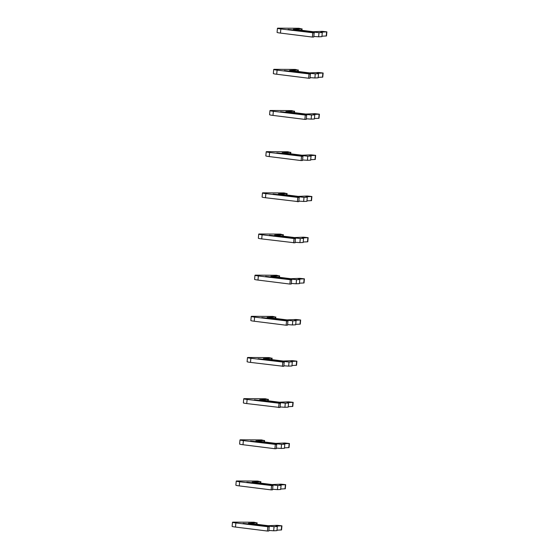 <?xml version="1.0" encoding="UTF-8"?>
<svg xmlns="http://www.w3.org/2000/svg" width="559" height="559" viewBox="0 0 559 559"><rect width="100%" height="100%" fill="white"/><g stroke="black" fill="none" stroke-linecap="round" stroke-linejoin="round"><path stroke-width="0.84" d="M269.193 526.871L243.095 523.364L274.05 526.669L273.679 530.784L276.943 530.645L277.32 526.529L275.964 526.124L281.925 525.83L277.243 525.327L268.278 525.712L248.413 523.231L256.679 522.875L254.038 522.246L233.166 522.134A6.212 0.419 5.2 0 0 232.495 522.267A6.212 0.419 5.2 0 0 235.877 522.944L269.193 526.871L268.823 530.987L267.419 531.05L235.507 527.06A6.212 0.419 5.2 0 1 232.118 526.382L232.495 522.267M268.872 530.435L273.679 530.784M276.984 530.177L281.554 529.946L281.925 525.83M269.242 530.477L268.893 530.177M268.928 526.795L269.613 526.361M274.05 526.669L277.32 526.529M267.796 526.934L267.419 531.05M272.946 485.708L246.847 482.2L277.795 485.498L277.425 489.621L280.695 489.481L281.065 485.359L279.71 484.96L285.67 484.667L280.988 484.164L272.023 484.548L252.158 482.061L260.424 481.711L257.783 481.082L236.911 480.971A6.212 0.419 5.2 0 0 236.24 481.096A6.212 0.419 5.2 0 0 239.629 481.781L272.946 485.708L272.568 489.824L271.164 489.887L239.252 485.897A6.212 0.419 5.2 0 1 235.863 485.212L236.24 481.096M272.617 489.265L277.425 489.621M280.737 489.013L285.3 488.783L285.67 484.667M272.988 489.314L272.638 489.013M272.673 485.631L273.358 485.198M277.795 485.498L281.065 485.359M271.541 485.771L271.164 489.887M276.691 444.545L250.593 441.03L281.547 444.335L281.17 448.451L284.44 448.311L284.81 444.195L283.455 443.79L289.415 443.497L284.734 443.001L275.769 443.378L255.903 440.897L264.169 440.548L261.528 439.919L240.656 439.807A6.212 0.419 5.2 0 0 239.986 439.933A6.212 0.419 5.2 0 0 243.375 440.618L276.691 444.545L276.314 448.66L274.916 448.723L242.997 444.733A6.212 0.419 5.2 0 1 239.608 444.049L239.986 439.933M276.363 448.101L281.17 448.451M284.482 447.85L289.045 447.612L289.415 443.497M276.425 444.468L277.11 444.035M281.547 444.335L284.81 444.195M275.287 444.601L274.916 448.723M280.436 403.381L254.338 399.867L285.293 403.172L284.915 407.287L288.185 407.148L288.556 403.032L287.2 402.627L293.168 402.333L288.479 401.83L279.521 402.214L259.649 399.734L267.915 399.378L265.273 398.756L244.402 398.644A6.212 0.419 5.2 0 0 243.731 398.77A6.212 0.419 5.2 0 0 247.12 399.454L280.436 403.381L280.059 407.497L246.743 403.57A6.212 0.419 5.2 0 1 243.361 402.885L243.731 398.77M280.108 406.938L284.915 407.287M288.227 406.686L292.79 406.449L293.168 402.333M280.171 403.298L280.856 402.864M285.293 403.172L288.556 403.032M279.032 403.437L278.661 407.553M284.182 362.211L258.083 358.703L289.038 362.008L288.661 366.124L291.931 365.984L292.308 361.869L290.946 361.463L296.913 361.17L292.231 360.667L283.266 361.051L263.401 358.571L271.66 358.214L269.026 357.592L248.147 357.481A6.212 0.419 5.2 0 0 247.476 357.606A6.212 0.419 5.2 0 0 250.865 358.284L284.182 362.211L283.804 366.334L250.488 362.4A6.212 0.419 5.2 0 1 247.106 361.722L247.476 357.606M283.86 365.775L288.661 366.124M291.973 365.516L296.536 365.286L296.913 361.17M283.916 362.134L284.601 361.701M289.038 362.008L292.308 361.869M282.777 362.274L282.407 366.39M287.927 321.048L261.829 317.54L292.783 320.845L292.406 324.961L295.676 324.821L296.053 320.705L294.691 320.3L300.658 320.007L295.977 319.503L287.012 319.888L267.146 317.4L275.405 317.051L272.771 316.422L251.892 316.31A6.212 0.419 5.2 0 0 251.222 316.436A6.212 0.419 5.2 0 0 254.611 317.121L287.927 321.048L287.55 325.163L286.152 325.226L254.24 321.236A6.212 0.419 5.2 0 1 250.851 320.552L251.222 316.436M287.606 324.611L292.406 324.961M295.718 324.353L300.281 324.122L300.658 320.007M287.661 320.971L288.346 320.538M292.783 320.845L296.053 320.705M286.529 321.111L286.152 325.226M291.672 279.884L265.574 276.37L296.529 279.675L296.158 283.79L299.421 283.651L299.799 279.535L298.436 279.13L304.403 278.836L299.722 278.34L290.757 278.717L270.891 276.237L279.158 275.887L276.516 275.259L255.638 275.147A6.212 0.419 5.2 0 0 254.974 275.273A6.212 0.419 5.2 0 0 258.356 275.957L291.672 279.884L291.302 284L289.897 284.063L257.985 280.073A6.212 0.419 5.2 0 1 254.597 279.388L254.974 275.273M291.351 283.441L296.158 283.79M299.463 283.189L304.026 282.959L304.403 278.836M291.721 283.49L291.372 283.189M291.407 279.807L292.091 279.374M296.529 279.675L299.799 279.535M290.275 279.94L289.897 284.063M295.418 238.721L269.319 235.206L300.274 238.511L299.904 242.627L303.167 242.487L303.544 238.372L302.188 237.966L308.149 237.673L303.467 237.17L294.502 237.554L274.637 235.073L282.903 234.724L280.262 234.095L259.39 233.983A6.212 0.419 5.2 0 0 258.719 234.109A6.212 0.419 5.2 0 0 262.101 234.794L295.418 238.721L295.047 242.837L261.731 238.91A6.212 0.419 5.2 0 1 258.342 238.225L258.719 234.109M295.096 242.278L299.904 242.627M303.209 242.026L307.778 241.788L308.149 237.673M295.466 242.327L295.117 242.026M295.152 238.637L295.837 238.211M300.274 238.511L303.544 238.372M294.02 238.777L293.643 242.892M299.17 197.551L273.072 194.043L304.019 197.348L303.649 201.464L306.919 201.324L307.289 197.208L305.934 196.803L311.894 196.509L307.212 196.006L298.247 196.391L278.382 193.91L286.648 193.554L284.007 192.932L263.135 192.82A6.212 0.419 5.2 0 0 262.464 192.946A6.212 0.419 5.2 0 0 265.853 193.624L299.17 197.551L298.792 201.673L265.476 197.739A6.212 0.419 5.2 0 1 262.087 197.061L262.464 192.946M298.841 201.114L303.649 201.464M306.961 200.863L311.524 200.625L311.894 196.509M299.212 201.156L298.862 200.863M298.897 197.474L299.582 197.041M304.019 197.348L307.289 197.208M297.765 197.613L297.388 201.729M302.915 156.387L276.817 152.88L307.771 156.185L307.394 160.3L310.664 160.16L311.035 156.045L309.679 155.64L315.639 155.346L310.958 154.843L301.993 155.227L282.127 152.747L290.394 152.39L287.752 151.762L266.881 151.65A6.212 0.419 5.2 0 0 266.21 151.775A6.212 0.419 5.2 0 0 269.599 152.46L302.915 156.387L302.538 160.503L301.14 160.566L269.221 156.576A6.212 0.419 5.2 0 1 265.832 155.898L266.21 151.775M302.587 159.951L307.394 160.3M310.706 159.692L315.269 159.462L315.639 155.346M302.65 156.31L303.334 155.877M307.771 156.185L311.035 156.045M301.511 156.45L301.14 160.566M306.66 115.224L280.562 111.716L311.517 115.014L311.139 119.13L314.41 118.997L314.78 114.874L313.424 114.469L319.392 114.176L314.703 113.68L305.745 114.064L285.873 111.576L294.139 111.227L291.498 110.598L270.626 110.486A6.212 0.419 5.2 0 0 269.955 110.612A6.212 0.419 5.2 0 0 273.344 111.297L306.66 115.224L306.283 119.34L304.886 119.402L272.967 115.413A6.212 0.419 5.2 0 1 269.585 114.728L269.955 110.612M306.332 118.781L311.139 119.13M314.451 118.529L319.014 118.298L319.392 114.176M306.395 115.147L307.08 114.714M311.517 115.014L314.78 114.874M305.256 115.287L304.886 119.402M310.406 74.061L284.307 70.546L315.262 73.851L314.885 77.967L318.155 77.827L318.532 73.711L317.17 73.306L323.137 73.012L318.455 72.516L309.49 72.894L289.625 70.413L297.884 70.064L295.25 69.435L274.371 69.323A6.212 0.419 5.2 0 0 273.7 69.449A6.212 0.419 5.2 0 0 277.089 70.134L310.406 74.061L310.028 78.176L308.631 78.232L276.712 74.249A6.212 0.419 5.2 0 1 273.33 73.564L273.7 69.449M310.084 77.617L314.885 77.967M318.197 77.366L322.76 77.128L323.137 73.012M310.14 73.977L310.825 73.55M315.262 73.851L318.532 73.711M309.008 74.116L308.631 78.232M314.151 32.897L288.053 29.382L319.007 32.688L318.63 36.803L321.9 36.663L322.277 32.548L320.915 32.142L326.882 31.849L322.201 31.346L313.236 31.73L293.37 29.25L301.629 28.893L298.995 28.271L278.116 28.16A6.212 0.419 5.2 0 0 277.446 28.285A6.212 0.419 5.2 0 0 280.835 28.963L314.151 32.897L313.774 37.013L312.376 37.069L280.464 33.086A6.212 0.419 5.2 0 1 277.075 32.401L277.446 28.285M313.83 36.454L318.63 36.803M321.942 36.202L326.505 35.965L326.882 31.849M313.885 32.813L314.57 32.38M319.007 32.688L322.277 32.548M312.754 32.953L312.376 37.069M281.659 525.879L281.282 529.995M256.679 522.875L256.553 524.244M235.877 522.944L235.507 527.06M285.404 484.716L285.027 488.832M260.424 481.711L260.298 483.081M239.629 481.781L239.252 485.897M289.15 443.553L288.772 447.668M264.169 440.548L264.044 441.917M243.375 440.618L242.997 444.733M292.895 402.382L292.525 406.498M267.915 399.378L267.789 400.747M247.12 399.454L246.743 403.57M296.64 361.219L296.27 365.334M271.66 358.214L271.534 359.584M250.865 358.284L250.488 362.4M300.393 320.055L300.015 324.171M275.405 317.051L275.287 318.42M254.611 317.121L254.24 321.236M304.138 278.892L303.761 283.008M279.158 275.887L279.032 277.257M258.356 275.957L257.985 280.073M307.883 237.722L307.506 241.844M282.903 234.724L282.777 236.094M262.101 234.794L261.731 238.91M311.629 196.558L311.251 200.674M286.648 193.554L286.522 194.923M265.853 193.624L265.476 197.739M315.374 155.395L315.003 159.511M290.394 152.39L290.268 153.76M269.599 152.46L269.221 156.576M319.119 114.232L318.749 118.347M294.139 111.227L294.013 112.597M273.344 111.297L272.967 115.413M322.864 73.061L322.494 77.184M297.884 70.064L297.758 71.433M277.089 70.134L276.712 74.249M326.617 31.898L326.239 36.014M301.629 28.893L301.511 30.263M280.835 28.963L280.464 33.086M257.112 522.791L256.972 524.3M260.857 481.627L260.725 483.13M264.603 440.464L264.47 441.966M268.348 399.301L268.215 400.803M272.1 358.13L271.96 359.64M275.846 316.967L275.706 318.476M279.591 275.804L279.451 277.306M283.336 234.64L283.196 236.143M287.081 193.477L286.949 194.979M290.827 152.307L290.694 153.816M294.572 111.143L294.439 112.645M298.324 69.98L298.185 71.482M302.07 28.816L301.93 30.319"/></g></svg>
